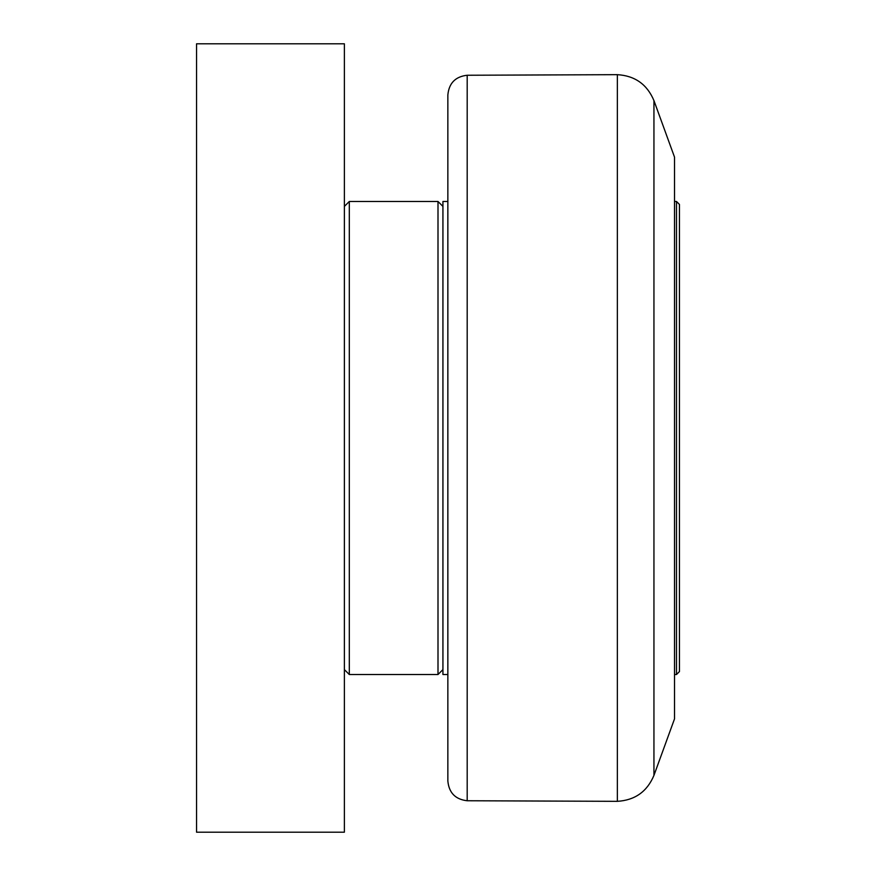 <?xml version="1.0" encoding="UTF-8"?>
<svg xmlns="http://www.w3.org/2000/svg" width="876" height="876" viewBox="0 0 876 876"><rect width="100%" height="100%" fill="white"/><g stroke="black" fill="none" stroke-linecap="round" stroke-linejoin="round"><path stroke-width="1.31" d="M674.52 201.48L676.491 201.48L676.491 674.52L674.52 674.52M676.491 674.52L679.447 671.563L679.447 204.436L676.491 201.48M653.945 100.609L674.52 157.132L674.52 718.867L653.945 775.391L653.945 100.609C647.123 84.381 634.925 75.73 617.35 74.668L617.35 801.332C634.925 800.27 647.123 791.619 653.945 775.391M442.928 556.26L442.928 674.52L447.855 674.52L447.855 781.042L447.855 94.958L447.855 201.48L442.928 201.48L442.928 556.26M442.928 669.592L438 674.52L438 201.48L349.305 201.48L349.305 674.52L344.377 669.592M344.377 832.2L344.377 43.8L196.553 43.8L196.553 832.2L344.377 832.2M617.35 801.332L467.193 800.752L467.193 75.248L617.35 74.668M467.193 75.248C455.421 76.584 448.972 83.154 447.855 94.958M467.193 800.752C455.421 799.416 448.972 792.846 447.855 781.042M442.928 206.407L438 201.48M349.305 674.52L438 674.52M344.377 206.407L349.305 201.48"/></g></svg>
